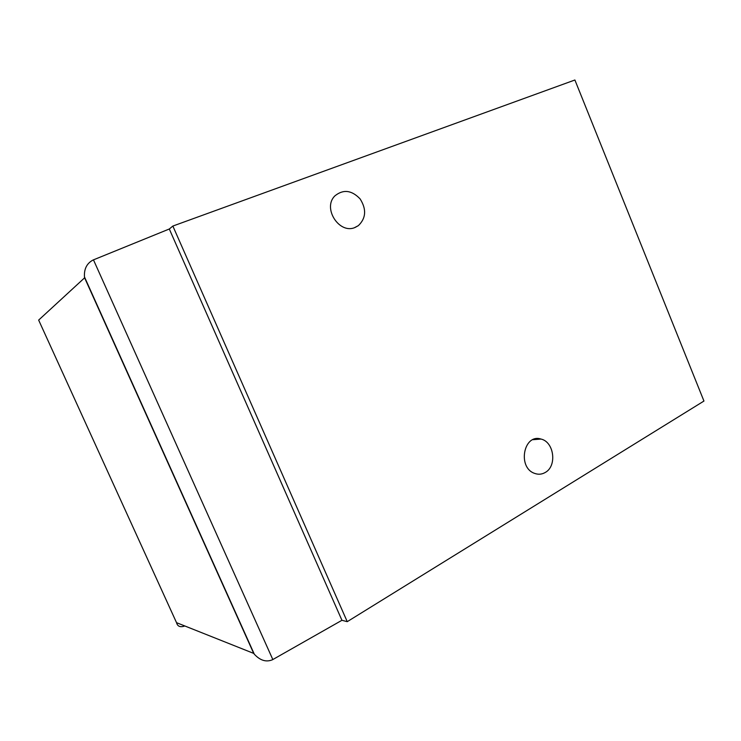 <?xml version="1.0" encoding="UTF-8"?>
<svg xmlns="http://www.w3.org/2000/svg" width="741" height="741" viewBox="0 0 741 741"><rect width="100%" height="100%" fill="white"/><g stroke="black" fill="none" stroke-linecap="round" stroke-linejoin="round"><path stroke-width="1.11" d="M172.857 226.051L574.896 80L703.95 401.048L347.242 621.671L172.857 226.051L169.3 228.997L93.07 260.017C86.845 263.305 83.974 268.937 84.465 276.893L84.613 277.819L38.652 320.093L176.534 622.672C177.544 626.469 180.304 627.571 184.833 625.969M176.534 622.672L253.7 653.395L254.311 654.201C260.156 660.518 266.204 662.371 272.466 659.749L341.944 620.291L347.242 621.671M545.256 472.462C541.893 474.416 538.374 474.731 534.678 473.406C517.125 467.682 523.646 433.3 541.004 439.061C554.12 441.868 557.241 466.07 545.256 472.462M355.263 227.367C339.545 234.814 322.14 208.119 334.904 195.865C343.268 189.112 351.669 190.122 360.098 198.884C366.647 209.258 366.073 218.169 358.385 225.625L355.263 227.367M341.944 620.291L169.3 228.997M253.7 653.395L84.613 277.819M272.827 659.546L93.468 259.859M254.311 654.201L84.465 276.893M532.927 439.691L541.004 439.061M354.652 227.589L358.385 225.625"/></g></svg>
